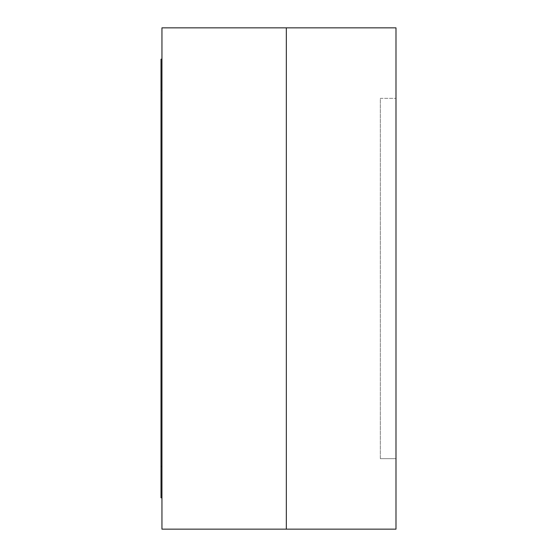 <?xml version="1.0" encoding="UTF-8"?>
<svg xmlns="http://www.w3.org/2000/svg" width="557" height="557" viewBox="0 0 557 557"><rect width="100%" height="100%" fill="white"/><g stroke="black" fill="none" stroke-linecap="round" stroke-linejoin="round"><path stroke-width="0.42" stroke-dasharray="2.79 2.09" d="M380.327 458.655L395.992 458.655L395.992 98.345L395.992 458.655L395.992 98.345L395.992 458.655L380.327 458.655L380.327 98.345L395.992 98.345L380.327 98.345L380.327 458.655L395.992 458.655L380.327 458.655L380.327 98.345L380.327 458.655M395.992 529.15L286.333 529.15L286.333 27.85L161.948 27.85L161.948 529.15L286.333 529.15L286.333 27.85L395.992 27.85L395.992 529.15M380.327 98.345L395.992 98.345L380.327 98.345M161.948 59.181L161.008 59.181L161.008 466.488L161.948 466.488L161.948 497.819L161.948 59.181L161.948 466.488L161.008 466.488L161.008 497.819L161.948 497.819L161.008 497.819L161.008 59.181L161.948 59.181L161.008 59.181L161.008 497.819L161.948 497.819M161.008 90.513L161.948 90.513L161.008 90.513"/><path stroke-width="0.84" d="M395.992 529.15L161.948 529.15L161.948 27.85L286.333 27.85L286.333 529.15L286.333 27.85L395.992 27.85L395.992 529.15M161.948 59.181L161.008 59.181L161.008 497.819L161.948 497.819M161.008 466.488L161.948 466.488M161.008 90.513L161.948 90.513"/></g></svg>
